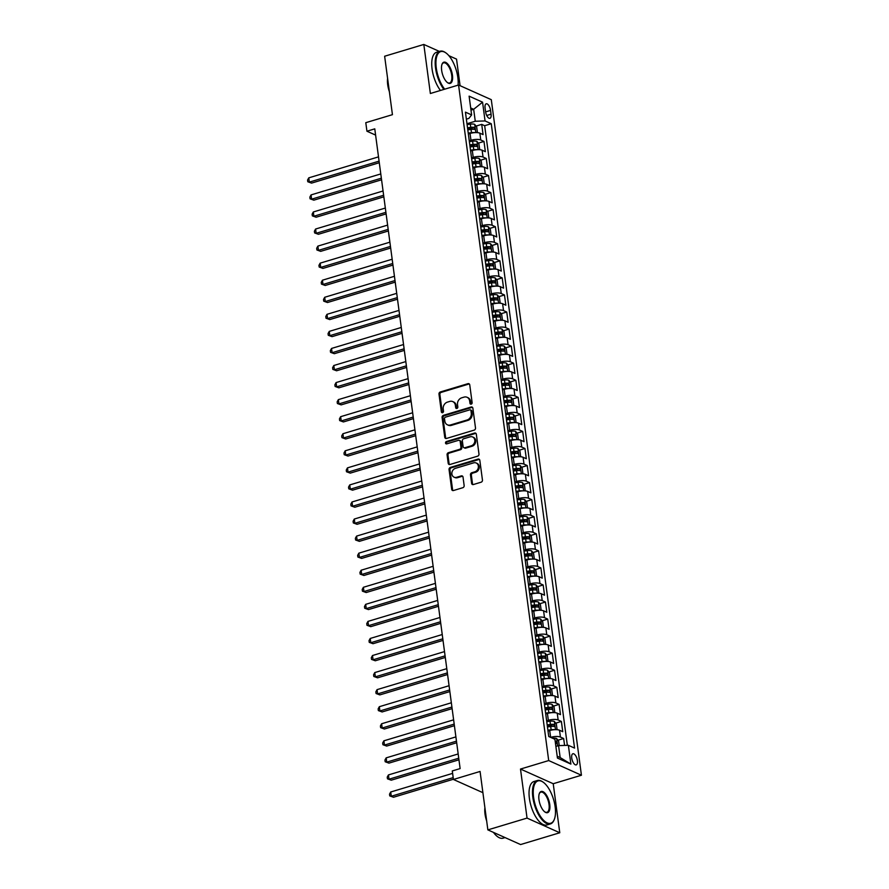 <?xml version="1.0" encoding="UTF-8"?>
<svg xmlns="http://www.w3.org/2000/svg" width="889" height="889" viewBox="0 0 889 889"><rect width="100%" height="100%" fill="white"/><g stroke="black" fill="none" stroke-linecap="round" stroke-linejoin="round"><path stroke-width="1.33" d="M471.203 404.151A1.245 1.056 -65.9 0 0 472.126 402.661L469.748 384.87A1.778 1.5 -65.9 0 0 467.992 383.659L440.299 391.982A1.778 1.5 -65.9 0 0 438.988 394.127L441.366 411.918A1.245 1.056 -65.9 0 0 443.511 411.263L443.211 408.962A5.701 4.812 -65.9 0 1 447.411 402.128L449.723 401.428A5.701 4.812 -65.9 0 1 452.768 401.595A5.701 4.812 -65.9 0 1 455.357 405.306L455.668 407.607A1.245 1.056 -65.9 0 0 457.824 406.962L457.513 404.662A5.701 4.812 -65.9 0 1 461.724 397.816L464.025 397.127A5.701 4.812 -65.9 0 1 467.069 397.283A5.701 4.812 -65.9 0 1 469.67 401.006L469.97 403.306A1.245 1.056 -65.9 0 0 471.203 404.151M577.394 760.595A5.801 2.5 73.3 0 0 572.894 753.761A5.801 2.5 73.3 0 0 571.738 758.05A5.801 2.5 73.3 0 0 576.239 764.884A5.801 2.5 73.3 0 0 577.394 760.595M471.615 483.327A1.778 1.5 -65.9 0 0 473.37 484.538L481.138 482.194A1.778 1.5 -65.9 0 0 482.449 480.06L479.816 460.302A1.778 1.5 -65.9 0 0 478.06 459.091L450.367 467.425A1.778 1.5 -65.9 0 0 449.056 469.559L451.69 489.317A1.778 1.5 -65.9 0 0 453.457 490.528L462.836 487.705A1.778 1.5 -65.9 0 0 464.147 485.572L463.025 477.115A1.778 1.5 -65.9 0 0 461.258 475.904L456.602 477.304A4.767 4.023 -65.9 0 1 454.057 477.171A4.767 4.023 -65.9 0 1 451.912 472.604A4.767 4.023 -65.9 0 1 455.412 468.347L473.637 462.858A4.767 4.023 -65.9 0 1 476.182 462.991A4.767 4.023 -65.9 0 1 478.338 467.547A4.767 4.023 -65.9 0 1 474.837 471.815L471.792 472.726A1.778 1.5 -65.9 0 0 470.481 474.87L471.615 483.327L472.492 483.716A1.778 1.5 -65.9 0 0 472.904 484.594M439.366 51.418L423.82 44.45L384.637 56.24L392.438 114.67L365.79 122.682L366.935 131.216L374.769 128.849L460.124 768.585L452.29 770.941L453.434 779.475L482.905 792.677M527.044 818.091L559.77 832.76L553.225 783.72L520.498 769.052L527.044 818.091L487.861 829.881L480.071 771.452L453.434 779.475M520.498 769.052L548.702 760.562L458.568 85.011L491.295 99.679L581.428 775.23L548.702 760.562M423.82 44.45L430.365 93.501L458.568 85.011M474.193 430.12A1.778 1.5 -65.9 0 0 475.504 427.987L472.87 408.229A1.778 1.5 -65.9 0 0 471.103 407.018L443.422 415.341A1.778 1.5 -65.9 0 0 442.1 417.486L444.744 437.244A1.778 1.5 -65.9 0 0 446.5 438.455L474.193 430.12M476.337 434.265L478.982 454.023A1.778 1.5 -65.9 0 1 477.66 456.157L449.978 464.491A1.778 1.5 -65.9 0 1 448.212 463.28L447.089 454.824A1.778 1.5 -65.9 0 1 448.4 452.69L459.635 449.312A1.778 1.5 -65.9 0 0 460.947 447.167L460.202 441.555A1.778 1.5 -65.9 0 0 458.435 440.344L446.745 443.867A1.245 1.056 -65.9 0 1 446.434 441.522L474.582 433.054A1.778 1.5 -65.9 0 1 476.337 434.265M559.77 832.76L520.587 844.55L487.861 829.881M460.08 85.688L456.535 59.119L448.845 55.674M564.582 745.438L563.659 738.515L557.981 740.215M559.514 730.236A7.256 2.289 172.4 0 0 549.713 730.536L550.624 737.359A7.256 2.289 -7.6 0 1 560.426 737.059L559.514 730.236L562.748 731.691L561.381 721.457L555.703 723.157M546.646 720.812L548.346 720.301A7.256 2.289 -7.6 0 1 558.148 720.001L557.236 713.178L560.47 714.623L559.103 704.388L553.425 706.099M544.368 703.755L546.068 703.243A7.256 2.289 -7.6 0 1 555.869 702.943L554.969 696.12L558.192 697.565L556.825 687.33L551.147 689.042M542.09 686.697L543.79 686.186A7.256 2.289 -7.6 0 1 553.603 685.886L552.691 679.063L555.914 680.507L554.547 670.273L548.88 671.984M539.812 669.639L541.512 669.128A7.256 2.289 -7.6 0 1 551.324 668.828L550.413 662.005L553.636 663.45L552.269 653.215L546.602 654.926M537.545 652.582L539.245 652.07A7.256 2.289 -7.6 0 1 549.046 651.77L548.135 644.947L551.369 646.392L550.002 636.157L544.324 637.858M535.267 635.524L536.967 635.013A7.256 2.289 -7.6 0 1 546.768 634.713L545.857 627.878L549.091 629.334L547.724 619.1L542.046 620.8M532.989 618.455L534.689 617.944A7.256 2.289 -7.6 0 1 544.49 617.644L543.579 610.821L546.813 612.265L545.446 602.031L539.767 603.742M530.711 601.397L532.411 600.886A7.256 2.289 -7.6 0 1 542.212 600.586L541.312 593.763L544.535 595.208L543.168 584.973L537.489 586.684M528.433 584.34L530.133 583.829A7.256 2.289 -7.6 0 1 539.945 583.528L539.034 576.705L542.257 578.15L540.89 567.915L535.222 569.627M526.155 567.282L527.855 566.771A7.256 2.289 -7.6 0 1 537.667 566.471L536.756 559.648L539.979 561.092L538.612 550.858L532.944 552.569M523.888 550.224L525.588 549.713A7.256 2.289 -7.6 0 1 535.389 549.413L534.478 542.59L537.712 544.035L536.345 533.8L530.666 535.5M521.61 533.167L523.31 532.655A7.256 2.289 -7.6 0 1 533.111 532.355L532.2 525.532L535.434 526.977L534.067 516.742L528.388 518.443M519.332 516.098L521.032 515.587A7.256 2.289 -7.6 0 1 530.833 515.287L529.922 508.464L533.156 509.919L531.789 499.674L526.11 501.385M517.054 499.04L518.754 498.529A7.256 2.289 -7.6 0 1 528.555 498.229L527.655 491.406L530.877 492.85L529.511 482.616L523.832 484.327M514.775 481.982L516.476 481.471A7.256 2.289 -7.6 0 1 526.288 481.171L525.377 474.348L528.599 475.793L527.233 465.558L521.565 467.27M512.497 464.925L514.198 464.414A7.256 2.289 -7.6 0 1 524.01 464.114L523.099 457.29L526.321 458.735L524.955 448.501L519.287 450.212M510.23 447.867L511.931 447.356A7.256 2.289 -7.6 0 1 521.732 447.056L520.821 440.233L524.054 441.677L522.688 431.443L517.009 433.143M507.952 430.809L509.653 430.298A7.256 2.289 -7.6 0 1 519.454 429.998L518.543 423.175L521.776 424.62L520.409 414.385L514.731 416.085M505.674 413.752L507.375 413.241A7.256 2.289 -7.6 0 1 517.176 412.929L516.265 406.106L519.498 407.562L518.131 397.327L512.453 399.028M503.396 396.683L505.096 396.172A7.256 2.289 -7.6 0 1 514.898 395.872L513.998 389.049L517.22 390.493L515.853 380.259L510.175 381.97M501.118 379.625L502.818 379.114A7.256 2.289 -7.6 0 1 512.631 378.814L511.72 371.991L514.942 373.436L513.575 363.201L507.908 364.912M498.84 362.568L500.54 362.056A7.256 2.289 -7.6 0 1 510.353 361.756L509.441 354.933L512.664 356.378L511.297 346.143L505.63 347.855M496.573 345.51L498.273 344.999A7.256 2.289 -7.6 0 1 508.075 344.699L507.163 337.876L510.386 339.32L509.03 329.086L503.352 330.797M494.295 328.452L495.995 327.941A7.256 2.289 -7.6 0 1 505.797 327.641L504.885 320.818L508.119 322.263L506.752 312.028L501.074 313.728M492.017 311.394L493.717 310.883A7.256 2.289 -7.6 0 1 503.518 310.583L502.607 303.749L505.841 305.205L504.474 294.97L498.796 296.67M489.739 294.326L491.439 293.815A7.256 2.289 -7.6 0 1 501.24 293.514L500.34 286.691L503.563 288.147L502.196 277.901L496.518 279.613M487.461 277.268L489.161 276.757A7.256 2.289 -7.6 0 1 498.973 276.457L498.062 269.634L501.285 271.078L499.918 260.844L494.251 262.555M485.183 260.21L486.883 259.699A7.256 2.289 -7.6 0 1 496.695 259.399L495.784 252.576L499.007 254.021L497.64 243.786L491.973 245.497M482.916 243.153L484.616 242.641A7.256 2.289 -7.6 0 1 494.417 242.341L493.506 235.518L496.729 236.963L495.373 226.728L489.695 228.44M480.638 226.095L482.338 225.584A7.256 2.289 -7.6 0 1 492.139 225.284L491.228 218.461L494.462 219.905L493.095 209.671L487.416 211.371M478.36 209.037L480.06 208.526A7.256 2.289 -7.6 0 1 489.861 208.226L488.95 201.403L492.184 202.848L490.817 192.613L485.138 194.313M476.082 191.968L477.782 191.457A7.256 2.289 -7.6 0 1 487.583 191.157L486.683 184.334L489.906 185.79L488.539 175.544L482.86 177.255M473.804 174.911L475.504 174.4A7.256 2.289 -7.6 0 1 485.316 174.1L484.405 167.276L487.628 168.721L486.261 158.486L480.593 160.198M471.526 157.853L473.226 157.342A7.256 2.289 -7.6 0 1 483.038 157.042L482.127 150.219L485.35 151.663L483.983 141.429L480.76 139.984A7.256 2.289 172.4 0 0 470.959 140.284L469.259 140.795M478.315 143.14L483.983 141.429M549.713 730.536L548.013 731.047M557.236 713.178A7.256 2.289 172.4 0 0 547.435 713.478L545.735 713.989M554.969 696.12A7.256 2.289 172.4 0 0 545.157 696.42L543.457 696.932M552.691 679.063A7.256 2.289 172.4 0 0 542.879 679.363L541.179 679.874M550.413 662.005A7.256 2.289 172.4 0 0 540.601 662.305L538.901 662.816M548.135 644.947A7.256 2.289 172.4 0 0 538.334 645.247L536.634 645.758M545.857 627.878A7.256 2.289 172.4 0 0 536.056 628.179L534.356 628.701M543.579 610.821A7.256 2.289 172.4 0 0 533.778 611.121L532.078 611.632M541.312 593.763A7.256 2.289 172.4 0 0 531.5 594.063L529.8 594.574M539.034 576.705A7.256 2.289 172.4 0 0 529.222 577.005L527.521 577.517M536.756 559.648A7.256 2.289 172.4 0 0 526.944 559.948L525.243 560.459M534.478 542.59A7.256 2.289 172.4 0 0 524.677 542.89L522.976 543.401M532.2 525.532A7.256 2.289 172.4 0 0 522.399 525.832L520.698 526.344M529.922 508.464A7.256 2.289 172.4 0 0 520.121 508.764L518.42 509.275M527.655 491.406A7.256 2.289 172.4 0 0 517.843 491.706L516.142 492.217M525.377 474.348A7.256 2.289 172.4 0 0 515.564 474.648L513.864 475.159M523.099 457.29A7.256 2.289 172.4 0 0 513.286 457.591L511.586 458.102M520.821 440.233A7.256 2.289 172.4 0 0 511.019 440.533L509.319 441.044M518.543 423.175A7.256 2.289 172.4 0 0 508.741 423.475L507.041 423.986M516.265 406.106A7.256 2.289 172.4 0 0 506.463 406.406L504.763 406.918M513.998 389.049A7.256 2.289 172.4 0 0 504.185 389.349L502.485 389.86M511.72 371.991A7.256 2.289 172.4 0 0 501.907 372.291L500.207 372.802M509.441 354.933A7.256 2.289 172.4 0 0 499.629 355.233L497.929 355.744M507.163 337.876A7.256 2.289 172.4 0 0 497.362 338.176L495.662 338.687M504.885 320.818A7.256 2.289 172.4 0 0 495.084 321.118L493.384 321.629M502.607 303.749A7.256 2.289 172.4 0 0 492.806 304.06L491.106 304.571M500.34 286.691A7.256 2.289 172.4 0 0 490.528 286.991L488.828 287.503M498.062 269.634A7.256 2.289 172.4 0 0 488.25 269.934L486.55 270.445M495.784 252.576A7.256 2.289 172.4 0 0 485.972 252.876L484.272 253.387M493.506 235.518A7.256 2.289 172.4 0 0 483.705 235.818L482.005 236.33M491.228 218.461A7.256 2.289 172.4 0 0 481.427 218.761L479.727 219.272M488.95 201.403A7.256 2.289 172.4 0 0 479.149 201.703L477.449 202.214M486.683 184.334A7.256 2.289 172.4 0 0 476.871 184.634L475.171 185.145M484.405 167.276A7.256 2.289 172.4 0 0 474.593 167.577L472.892 168.088M482.127 150.219A7.256 2.289 172.4 0 0 472.315 150.519L470.614 151.03M485.083 107.958L485.583 111.714A5.623 2.423 73.3 0 0 489.939 118.326A5.623 2.423 73.3 0 0 491.061 114.17L490.561 110.414A5.623 2.423 73.3 0 0 486.205 103.802A5.623 2.423 73.3 0 0 485.083 107.958M557.192 756.228L560.159 757.561L558.57 745.615L568.371 745.315L574.561 748.094L491.25 123.715L485.061 120.948L475.259 121.248L466.981 123.738M568.371 745.315L570.882 764.084L557.436 758.061L554.936 739.292L548.735 736.514L465.436 112.147L471.626 114.914L469.114 96.156L482.56 102.179L485.061 120.948M567.349 745.349L484.672 125.705L481.716 124.371L483.071 134.606L479.849 133.161A7.256 2.289 172.4 0 0 470.048 133.461L468.347 133.972M483.038 157.042L486.261 158.486M485.316 174.1L488.539 175.544M487.583 191.157L490.817 192.613M489.861 208.226L493.095 209.671M492.139 225.284L495.373 226.728M494.417 242.341L497.64 243.786M496.695 259.399L499.918 260.844M498.973 276.457L502.196 277.901M501.24 293.514L504.474 294.97M503.518 310.583L506.752 312.028M505.797 327.641L509.03 329.086M508.075 344.699L511.297 346.143M510.353 361.756L513.575 363.201M512.631 378.814L515.853 380.259M514.898 395.872L518.131 397.327M517.176 412.929L520.409 414.385M519.454 429.998L522.688 431.443M521.732 447.056L524.955 448.501M524.01 464.114L527.233 465.558M526.288 481.171L529.511 482.616M528.555 498.229L531.789 499.674M530.833 515.287L534.067 516.742M533.111 532.355L536.345 533.8M535.389 549.413L538.612 550.858M537.667 566.471L540.89 567.915M539.945 583.528L543.168 584.973M542.212 600.586L545.446 602.031M544.49 617.644L547.724 619.1M546.768 634.713L550.002 636.157M549.046 651.77L552.269 653.215M551.324 668.828L554.547 670.273M553.603 685.886L556.825 687.33M555.869 702.943L559.103 704.388M558.148 720.001L561.381 721.457M560.426 737.059L563.659 738.515M558.57 745.615L555.881 746.427M475.259 121.248L473.67 109.303L470.692 107.969M470.981 110.114L473.67 109.303L482.56 102.179M466.369 119.148L468.892 118.393L471.626 114.914M553.225 783.72L581.428 775.23M366.935 131.216L375.603 135.095M476.037 126.082L481.716 124.371M484.672 125.705L491.25 123.715M570.882 764.084L560.159 757.561M471.037 404.184A1.245 1.056 -65.9 0 1 470.859 403.706L470.548 401.395A5.701 4.812 -65.9 0 0 467.958 397.683L467.069 397.283M452.768 401.595L453.657 401.984A5.701 4.812 -65.9 0 1 456.246 405.706L456.546 408.007A1.245 1.056 -65.9 0 0 456.735 408.496M469.348 383.992A1.778 1.5 -65.9 0 0 468.87 384.048L441.188 392.382A1.778 1.5 -65.9 0 0 439.877 394.516L442.244 412.307A1.245 1.056 -65.9 0 0 442.433 412.796M472.459 407.351A1.778 1.5 -65.9 0 0 471.992 407.406L444.3 415.741A1.778 1.5 -65.9 0 0 442.989 417.874L445.622 437.632A1.778 1.5 -65.9 0 0 446.034 438.51M470.959 410.718A1.245 1.056 -65.9 0 0 469.725 409.862L445.422 417.174A1.245 1.056 -65.9 0 0 444.5 418.675L444.833 421.108A5.701 4.812 -65.9 0 0 447.423 424.82A5.701 4.812 -65.9 0 0 450.467 424.975L467.081 419.986A5.701 4.812 -65.9 0 0 471.281 413.141L470.959 410.718L471.848 411.107A1.245 1.056 -65.9 0 0 471.281 410.296L470.392 409.907M447.423 424.82L448.3 425.22A5.701 4.812 -65.9 0 0 451.345 425.375L450.467 424.975M471.848 411.107L472.17 413.541A5.701 4.812 -65.9 0 1 467.958 420.375L451.345 425.375M459.391 440.399L460.269 440.8A1.778 1.5 -65.9 0 1 461.08 441.955L461.824 447.567A1.778 1.5 -65.9 0 1 460.513 449.701L449.289 453.079A1.778 1.5 -65.9 0 0 447.967 455.224L449.101 463.68A1.778 1.5 -65.9 0 0 449.512 464.547M475.937 433.388A1.778 1.5 -65.9 0 0 475.471 433.443L447.311 441.922A1.245 1.056 -65.9 0 0 446.578 443.9M471.281 445.8A4.767 4.023 -65.9 0 0 474.782 441.533A4.767 4.023 -65.9 0 0 472.637 436.977A4.767 4.023 -65.9 0 0 470.092 436.843L463.669 438.777A1.778 1.5 -65.9 0 0 462.347 440.911L463.102 446.522A1.778 1.5 -65.9 0 0 464.858 447.734L471.281 445.8L472.17 446.2A4.767 4.023 -65.9 0 0 475.671 441.933A4.767 4.023 -65.9 0 0 473.515 437.377L472.637 436.977M463.914 447.678L464.791 448.078A1.778 1.5 -65.9 0 0 465.747 448.134L464.858 447.734M472.17 446.2L465.747 448.134M476.182 462.991L477.071 463.391A4.767 4.023 -65.9 0 1 479.215 467.947A4.767 4.023 -65.9 0 1 475.715 472.215L472.681 473.126A1.778 1.5 -65.9 0 0 471.37 475.259L472.492 483.716M454.057 477.171L454.946 477.56A4.767 4.023 -65.9 0 0 457.491 477.693L456.602 477.304M462.613 476.237A1.778 1.5 -65.9 0 0 462.147 476.293L457.491 477.693M479.415 459.424A1.778 1.5 -65.9 0 0 478.938 459.491L451.256 467.814A1.778 1.5 -65.9 0 0 449.934 469.959L452.579 489.717A1.778 1.5 -65.9 0 0 452.979 490.595M476.326 132.583L477.349 131.983L476.66 126.86L474.67 124.36A4.812 1.522 172.4 0 0 470.325 124.138L467.092 124.571M474.782 132.628A4.812 1.522 172.4 0 0 471.47 132.661L468.225 133.106M469.159 133.728L468.325 133.839M378.503 156.875L308.772 177.856L309.339 182.123L311.55 183.112L379.292 162.731M467.792 129.861L471.037 129.416A4.812 1.522 -7.6 0 1 474.515 129.416L474.237 127.36A4.812 1.522 172.4 0 0 470.759 127.371L467.525 127.816M467.625 128.549L470.87 128.105A2.445 0.778 -7.6 0 1 471.992 128.049L474.237 127.36M311.55 183.112L307.794 181.745L309.339 182.123L379.081 161.142M307.794 181.745L307.572 180.045L308.772 177.856M458.091 85.155A22.125 9.546 73.3 0 0 457.846 77.621A22.125 9.546 73.3 0 0 445.822 52.851A22.125 9.546 73.3 0 0 436.266 67.942A22.125 9.546 73.3 0 0 444.678 89.189M443.9 89.422A22.669 9.779 -106.7 0 1 435.532 67.964A22.669 9.779 -106.7 0 1 440.055 51.218A22.669 9.779 -106.7 0 1 445.322 52.507A22.669 9.779 -106.7 0 1 445.567 52.684M452.445 75.198A11.068 4.767 -106.7 0 1 447.667 82.744A11.068 4.767 -106.7 0 1 441.655 70.364A11.068 4.767 -106.7 0 1 442.066 64.13A11.068 4.767 -106.7 0 1 447.645 63.886A11.068 4.767 -106.7 0 1 452.445 75.198M447.423 82.555A10.524 4.534 73.3 0 0 449.612 82.999A10.524 4.534 73.3 0 0 451.712 75.221A10.524 4.534 73.3 0 0 443.555 62.852A10.524 4.534 73.3 0 0 441.966 64.43M389.371 91.689A16.324 7.034 -106.7 0 1 387.693 84.677A16.324 7.034 -106.7 0 1 387.593 78.376M440.455 90.456A22.669 9.779 -106.7 0 1 432.076 69.009A22.669 9.779 -106.7 0 1 436.599 52.251L440.055 51.218M555.147 806.912A22.125 9.546 73.3 0 0 543.123 782.142A22.125 9.546 73.3 0 0 533.578 797.233A22.125 9.546 73.3 0 0 543.19 819.88A22.125 9.546 73.3 0 0 554.325 819.369A22.125 9.546 73.3 0 0 555.147 806.912M554.214 819.647A22.669 9.779 -106.7 0 1 554.103 819.936A22.669 9.779 -106.7 0 1 550.424 823.925A22.669 9.779 -106.7 0 1 532.833 797.255A22.669 9.779 -106.7 0 1 537.356 780.509A22.669 9.779 -106.7 0 1 542.623 781.798A22.669 9.779 -106.7 0 1 542.879 781.976M549.758 804.489A11.068 4.767 -106.7 0 1 544.979 812.035A11.068 4.767 -106.7 0 1 538.967 799.656A11.068 4.767 -106.7 0 1 539.379 793.421A11.068 4.767 -106.7 0 1 544.946 793.166A11.068 4.767 -106.7 0 1 549.758 804.489M544.724 811.846A10.524 4.534 73.3 0 0 546.924 812.29A10.524 4.534 73.3 0 0 549.024 804.512A10.524 4.534 73.3 0 0 540.856 792.143A10.524 4.534 73.3 0 0 539.267 793.721M486.672 820.98A16.324 7.034 -106.7 0 1 485.005 813.968A16.324 7.034 -106.7 0 1 484.905 807.668M550.424 823.925L546.979 824.959A22.669 9.779 -106.7 0 1 529.388 798.3A22.669 9.779 -106.7 0 1 533.911 781.542L537.356 780.509M505.041 837.582L503.096 838.16A22.669 9.779 -106.7 0 1 493.462 832.393M478.604 149.641L479.627 149.041L478.938 143.918L476.937 141.418A4.812 1.522 172.4 0 0 472.604 141.195L469.37 141.629M477.06 149.685A4.812 1.522 172.4 0 0 473.748 149.719L470.503 150.163M471.437 150.786L470.603 150.897M380.781 173.933L311.05 194.913L311.617 199.18L313.828 200.169L381.57 179.789M470.07 146.918L473.315 146.485A4.812 1.522 -7.6 0 1 476.793 146.474L476.515 144.429A4.812 1.522 172.4 0 0 473.037 144.429L469.803 144.874M469.892 145.607L473.148 145.174A2.445 0.778 -7.6 0 1 474.259 145.107L476.515 144.429M313.828 200.169L310.072 198.814L311.617 199.18L381.348 178.2M310.072 198.814L309.85 197.102L311.05 194.913M480.882 166.699L481.894 166.099L481.216 160.976L479.215 158.486A4.812 1.522 172.4 0 0 474.882 158.253L471.637 158.687M479.338 166.743A4.812 1.522 172.4 0 0 476.015 166.776L472.781 167.221M473.715 167.843L472.881 167.954M383.059 190.991L313.328 211.971L313.895 216.238L316.106 217.227L383.837 196.847M472.348 163.976L475.593 163.543A4.812 1.522 -7.6 0 1 479.071 163.532L478.793 161.487A4.812 1.522 172.4 0 0 475.315 161.498L472.07 161.931M472.17 162.665L475.426 162.231A2.445 0.778 -7.6 0 1 476.537 162.165L478.793 161.487M316.106 217.227L312.35 215.871L313.895 216.238L383.626 195.258M312.35 215.871L312.128 214.16L313.328 211.971M483.16 183.756L484.172 183.156L483.494 178.044L481.494 175.544A4.812 1.522 172.4 0 0 477.16 175.311L473.915 175.755M481.605 183.801A4.812 1.522 172.4 0 0 478.293 183.845L475.059 184.279M475.993 184.901L475.159 185.012M385.337 208.048L315.606 229.029L316.173 233.296L318.384 234.285L386.115 213.905M474.626 181.034L477.86 180.6A4.812 1.522 -7.6 0 1 481.349 180.589L481.071 178.545A4.812 1.522 172.4 0 0 477.593 178.556L474.348 178.989M474.448 179.734L477.704 179.289A2.445 0.778 -7.6 0 1 478.815 179.222L481.071 178.545M318.384 234.285L314.628 232.929L316.173 233.296L385.904 212.315M314.628 232.929L314.395 231.218L315.606 229.029M485.427 200.825L486.45 200.214L485.772 195.102L483.772 192.602A4.812 1.522 172.4 0 0 479.438 192.368L476.193 192.813M483.883 200.87A4.812 1.522 172.4 0 0 480.571 200.903L477.337 201.336M478.26 201.959L477.426 202.081M387.615 225.106L317.884 246.097L318.451 250.354L320.662 251.354L388.393 230.973M476.904 198.103L480.138 197.658A4.812 1.522 -7.6 0 1 483.616 197.647L483.349 195.602A4.812 1.522 172.4 0 0 479.871 195.613L476.626 196.047M476.726 196.791L479.982 196.347A2.445 0.778 -7.6 0 1 481.093 196.28L483.349 195.602M320.662 251.354L316.906 249.987L318.451 250.354L388.182 229.373M316.906 249.987L316.673 248.287L317.884 246.097M487.705 217.883L488.728 217.283L488.05 212.16L486.05 209.66A4.812 1.522 172.4 0 0 481.716 209.426L478.471 209.871M486.161 217.927A4.812 1.522 172.4 0 0 482.849 217.961L479.604 218.394M480.538 219.027L479.704 219.138M389.893 242.175L320.151 263.155L320.729 267.411L322.94 268.411L390.671 248.031M479.171 215.16L482.416 214.716A4.812 1.522 -7.6 0 1 485.894 214.705L485.627 212.66A4.812 1.522 172.4 0 0 482.138 212.671L478.904 213.116M479.004 213.849L482.26 213.404A2.445 0.778 -7.6 0 1 483.372 213.338L485.627 212.66M322.94 268.411L319.184 267.044L320.729 267.411L390.46 246.431M319.184 267.044L318.951 265.344L320.151 263.155M489.983 234.94L491.006 234.34L490.317 229.218L488.328 226.717A4.812 1.522 172.4 0 0 483.983 226.495L480.749 226.928M488.439 234.985A4.812 1.522 172.4 0 0 485.127 235.018L481.882 235.463M482.816 236.085L481.982 236.196M392.16 259.232L322.429 280.213L322.996 284.48L325.207 285.469L392.949 265.089M481.449 232.218L484.694 231.773A4.812 1.522 -7.6 0 1 488.172 231.773L487.894 229.718A4.812 1.522 172.4 0 0 484.416 229.729L481.182 230.173M481.282 230.907L484.527 230.462A2.445 0.778 -7.6 0 1 485.65 230.395L487.894 229.718M325.207 285.469L321.451 284.102L322.996 284.48L392.738 263.5M321.451 284.102L321.229 282.402L322.429 280.213M492.262 251.998L493.284 251.398L492.595 246.275L490.595 243.775A4.812 1.522 172.4 0 0 486.261 243.553L483.027 243.986M490.717 252.043A4.812 1.522 172.4 0 0 487.405 252.076L484.161 252.52M485.094 253.143L484.261 253.254M394.438 276.29L324.707 297.27L325.274 301.538L327.485 302.527L395.227 282.146M483.727 249.276L486.972 248.842A4.812 1.522 -7.6 0 1 490.45 248.831L490.172 246.786A4.812 1.522 172.4 0 0 486.694 246.786L483.46 247.231M483.549 247.964L486.805 247.531A2.445 0.778 -7.6 0 1 487.917 247.464L490.172 246.786M327.485 302.527L323.729 301.171L325.274 301.538L395.005 280.557M323.729 301.171L323.507 299.46L324.707 297.27M494.54 269.056L495.551 268.456L494.873 263.333L492.873 260.844A4.812 1.522 172.4 0 0 488.539 260.61L485.294 261.044M492.995 269.1A4.812 1.522 172.4 0 0 489.672 269.134L486.439 269.578M487.372 270.2L486.539 270.312M396.716 293.348L326.985 314.328L327.552 318.595L329.763 319.584L397.494 299.204M486.005 266.333L489.25 265.9A4.812 1.522 -7.6 0 1 492.728 265.889L492.45 263.844A4.812 1.522 172.4 0 0 488.972 263.855L485.727 264.289M485.827 265.022L489.083 264.589A2.445 0.778 -7.6 0 1 490.195 264.522L492.45 263.844M329.763 319.584L326.007 318.229L327.552 318.595L397.283 297.615M326.007 318.229L325.785 316.517L326.985 314.328M496.818 286.114L497.829 285.513L497.151 280.402L495.151 277.901A4.812 1.522 172.4 0 0 490.817 277.668L487.572 278.101M495.262 286.158A4.812 1.522 172.4 0 0 491.95 286.202L488.717 286.636M489.65 287.258L488.817 287.369M398.994 310.405L329.263 331.386L329.83 335.653L332.042 336.642L399.772 316.262M488.283 283.391L491.517 282.958A4.812 1.522 -7.6 0 1 495.006 282.946L494.728 280.902A4.812 1.522 172.4 0 0 491.25 280.913L488.005 281.346M488.105 282.091L491.361 281.646A2.445 0.778 -7.6 0 1 492.473 281.58L494.728 280.902M332.042 336.642L328.285 335.286L329.83 335.653L399.561 314.673M328.285 335.286L328.052 333.575L329.263 331.386M499.085 303.182L500.107 302.571L499.429 297.459L497.429 294.959A4.812 1.522 172.4 0 0 493.095 294.726L489.85 295.17M497.54 303.216A4.812 1.522 172.4 0 0 494.228 303.26L490.995 303.694M491.917 304.316L491.084 304.438M401.272 327.463L331.541 348.444L332.108 352.711L334.32 353.7L402.05 333.319M490.561 300.46L493.795 300.015A4.812 1.522 -7.6 0 1 497.273 300.004L497.007 297.959A4.812 1.522 172.4 0 0 493.528 297.971L490.284 298.404M490.384 299.149L493.639 298.704A2.445 0.778 -7.6 0 1 494.751 298.637L497.007 297.959M334.32 353.7L330.564 352.344L332.108 352.711L401.839 331.73M330.564 352.344L330.33 350.644L331.541 348.444M501.363 320.24L502.385 319.629L501.707 314.517L499.707 312.017A4.812 1.522 172.4 0 0 495.373 311.783L492.128 312.228M499.818 320.284A4.812 1.522 172.4 0 0 496.507 320.318L493.262 320.751M494.195 321.385L493.362 321.496M403.55 344.532L333.808 365.512L334.386 369.768L336.598 370.769L404.328 350.388M492.828 317.517L496.073 317.073A4.812 1.522 -7.6 0 1 499.551 317.062L499.285 315.017A4.812 1.522 172.4 0 0 495.795 315.028L492.562 315.462M492.662 316.206L495.918 315.762A2.445 0.778 -7.6 0 1 497.029 315.695L499.285 315.017M336.598 370.769L332.842 369.402L334.386 369.768L404.117 348.788M332.842 369.402L332.608 367.702L333.808 365.512M503.641 337.298L504.663 336.698L503.974 331.575L501.985 329.074A4.812 1.522 172.4 0 0 497.64 328.841L494.406 329.286M502.096 337.342A4.812 1.522 172.4 0 0 498.785 337.376L495.54 337.82M496.473 338.442L495.64 338.553M405.817 361.59L336.086 382.57L336.653 386.837L338.865 387.826L406.606 367.446M495.106 334.575L498.351 334.131A4.812 1.522 -7.6 0 1 501.829 334.131L501.552 332.075A4.812 1.522 172.4 0 0 498.073 332.086L494.84 332.53M494.94 333.264L498.184 332.819A2.445 0.778 -7.6 0 1 499.307 332.753L501.552 332.075M338.865 387.826L335.109 386.459L336.653 386.837L406.395 365.846M335.109 386.459L334.886 384.759L336.086 382.57M505.919 354.355L506.941 353.755L506.252 348.632L504.252 346.132A4.812 1.522 172.4 0 0 499.918 345.91L496.684 346.343M504.374 354.4A4.812 1.522 172.4 0 0 501.063 354.433L497.818 354.878M498.751 355.5L497.918 355.611M408.095 378.647L338.365 399.628L338.931 403.895L341.143 404.884L408.884 384.504M497.384 351.633L500.629 351.199A4.812 1.522 -7.6 0 1 504.107 351.188L503.83 349.144A4.812 1.522 172.4 0 0 500.351 349.144L497.118 349.588M497.207 350.322L500.463 349.888A2.445 0.778 -7.6 0 1 501.574 349.822L503.83 349.144M341.143 404.884L337.387 403.528L338.931 403.895L408.662 382.915M337.387 403.528L337.164 401.817L338.365 399.628M508.197 371.413L509.208 370.813L508.53 365.69L506.53 363.201A4.812 1.522 172.4 0 0 502.196 362.968L498.951 363.401M506.652 371.458A4.812 1.522 172.4 0 0 503.33 371.491L500.096 371.935M501.029 372.558L500.196 372.669M410.374 395.705L340.643 416.685L341.209 420.953L343.421 421.942L411.151 401.561M499.662 368.691L502.907 368.257A4.812 1.522 -7.6 0 1 506.386 368.246L506.108 366.201A4.812 1.522 172.4 0 0 502.629 366.201L499.385 366.646M499.485 367.379L502.741 366.946A2.445 0.778 -7.6 0 1 503.852 366.879L506.108 366.201M343.421 421.942L339.665 420.586L341.209 420.953L410.94 399.972M339.665 420.586L339.442 418.875L340.643 416.685M510.475 388.471L511.486 387.871L510.808 382.759L508.808 380.259A4.812 1.522 172.4 0 0 504.474 380.025L501.229 380.459M508.919 388.515A4.812 1.522 172.4 0 0 505.608 388.56L502.374 388.993M503.307 389.615L502.474 389.726M412.652 412.763L342.921 433.743L343.487 438.01L345.699 438.999L413.429 418.619M501.941 385.748L505.174 385.315A4.812 1.522 -7.6 0 1 508.664 385.304L508.386 383.259A4.812 1.522 172.4 0 0 504.908 383.27L501.663 383.704M501.763 384.437L505.019 384.004A2.445 0.778 -7.6 0 1 506.13 383.937L508.386 383.259M345.699 438.999L341.943 437.644L343.487 438.01L413.218 417.03M341.943 437.644L341.709 435.932L342.921 433.743M512.742 405.54L513.764 404.928L513.086 399.817L511.086 397.316A4.812 1.522 172.4 0 0 506.752 397.083L503.507 397.527M511.197 405.573A4.812 1.522 172.4 0 0 507.886 405.617L504.652 406.051M505.574 406.673L504.741 406.795M414.93 429.82L345.199 450.801L345.765 455.068L347.977 456.057L415.708 435.677M504.219 402.806L507.452 402.373A4.812 1.522 -7.6 0 1 510.931 402.361L510.664 400.317A4.812 1.522 172.4 0 0 507.186 400.328L503.941 400.761M504.041 401.506L507.297 401.061A2.445 0.778 -7.6 0 1 508.408 400.995L510.664 400.317M347.977 456.057L344.221 454.701L345.765 455.068L415.496 434.088M344.221 454.701L343.987 452.99L345.199 450.801M515.02 422.597L516.042 421.986L515.364 416.874L513.364 414.374A4.812 1.522 172.4 0 0 509.03 414.141L505.785 414.585M513.475 422.642A4.812 1.522 172.4 0 0 510.164 422.675L506.919 423.108M507.852 423.742L507.019 423.853M417.208 446.878L347.466 467.87L348.043 472.126L350.255 473.126L417.986 452.745M506.486 419.875L509.73 419.43A4.812 1.522 -7.6 0 1 513.209 419.419L512.942 417.374A4.812 1.522 172.4 0 0 509.453 417.386L506.219 417.819M506.319 418.563L509.575 418.119A2.445 0.778 -7.6 0 1 510.686 418.052L512.942 417.374M350.255 473.126L346.499 471.759L348.043 472.126L417.774 451.145M346.499 471.759L346.266 470.059L347.466 467.87M517.298 439.655L518.32 439.055L517.631 433.932L515.642 431.432A4.812 1.522 172.4 0 0 511.297 431.198L508.064 431.643M515.753 439.699A4.812 1.522 172.4 0 0 512.442 439.733L509.197 440.166M510.13 440.8L509.297 440.911M419.475 463.947L349.744 484.927L350.31 489.194L352.522 490.183L420.264 469.803M508.764 436.932L512.008 436.488A4.812 1.522 -7.6 0 1 515.487 436.488L515.209 434.432A4.812 1.522 172.4 0 0 511.731 434.443L508.497 434.888M508.597 435.621L511.842 435.177A2.445 0.778 -7.6 0 1 512.964 435.11L515.209 434.432M352.522 490.183L348.766 488.817L350.31 489.194L420.053 468.203M348.766 488.817L348.544 487.116L349.744 484.927M519.576 456.713L520.598 456.113L519.909 450.99L517.909 448.489A4.812 1.522 172.4 0 0 513.575 448.267L510.342 448.701M518.031 456.757A4.812 1.522 172.4 0 0 514.72 456.79L511.475 457.235M512.408 457.857L511.575 457.968M421.753 481.005L352.022 501.985L352.589 506.252L354.8 507.241L422.542 486.861M511.042 453.99L514.287 453.546A4.812 1.522 -7.6 0 1 517.765 453.546L517.487 451.49A4.812 1.522 172.4 0 0 514.009 451.501L510.775 451.945M510.864 452.679L514.12 452.234A2.445 0.778 -7.6 0 1 515.231 452.179L517.487 451.49M354.8 507.241L351.044 505.874L352.589 506.252L422.319 485.272M351.044 505.874L350.822 504.174L352.022 501.985M521.854 473.77L522.865 473.17L522.187 468.047L520.187 465.547A4.812 1.522 172.4 0 0 515.853 465.325L512.609 465.758M520.309 473.815A4.812 1.522 172.4 0 0 516.987 473.848L513.753 474.293M514.687 474.915L513.853 475.026M424.031 498.062L354.3 519.043L354.867 523.31L357.078 524.299L424.809 503.919M513.32 471.048L516.565 470.614A4.812 1.522 -7.6 0 1 520.043 470.603L519.765 468.559A4.812 1.522 172.4 0 0 516.287 468.559L513.042 469.003M513.142 469.736L516.398 469.303A2.445 0.778 -7.6 0 1 517.509 469.236L519.765 468.559M357.078 524.299L353.322 522.943L354.867 523.31L424.598 502.329M353.322 522.943L353.1 521.232L354.3 519.043M524.132 490.828L525.143 490.228L524.466 485.105L522.465 482.616A4.812 1.522 172.4 0 0 518.131 482.383L514.887 482.816M522.576 490.872A4.812 1.522 172.4 0 0 519.265 490.906L516.031 491.35M516.965 491.973L516.131 492.084M426.309 515.12L356.578 536.1L357.145 540.368L359.356 541.357L427.087 520.976M515.598 488.105L518.832 487.672A4.812 1.522 -7.6 0 1 522.321 487.661L522.043 485.616A4.812 1.522 172.4 0 0 518.565 485.627L515.32 486.061M515.42 486.794L518.676 486.361A2.445 0.778 -7.6 0 1 519.787 486.294L522.043 485.616M359.356 541.357L355.6 540.001L357.145 540.368L426.876 519.387M355.6 540.001L355.367 538.289L356.578 536.1M526.399 507.886L527.421 507.286L526.744 502.174L524.743 499.674A4.812 1.522 172.4 0 0 520.409 499.44L517.165 499.874M524.854 507.93A4.812 1.522 172.4 0 0 521.543 507.975L518.309 508.408M519.232 509.03L518.398 509.141M428.587 532.178L358.856 553.158L359.423 557.425L361.634 558.414L429.365 538.034M517.876 505.163L521.11 504.73A4.812 1.522 -7.6 0 1 524.588 504.719L524.321 502.674A4.812 1.522 172.4 0 0 520.843 502.685L517.598 503.118M517.698 503.863L520.954 503.418A2.445 0.778 -7.6 0 1 522.065 503.352L524.321 502.674M361.634 558.414L357.878 557.059L359.423 557.425L429.154 536.445M357.878 557.059L357.645 555.347L358.856 553.158M528.677 524.955L529.7 524.343L529.022 519.232L527.021 516.731A4.812 1.522 172.4 0 0 522.688 516.498L519.443 516.942M527.133 524.999A4.812 1.522 172.4 0 0 523.821 525.032L520.576 525.466M521.51 526.088L520.676 526.21M430.865 549.235L361.123 570.227L361.701 574.483L363.912 575.472L431.643 555.092M520.143 522.232L523.388 521.787A4.812 1.522 -7.6 0 1 526.866 521.776L526.599 519.732A4.812 1.522 172.4 0 0 523.11 519.743L519.876 520.176M519.976 520.921L523.232 520.476A2.445 0.778 -7.6 0 1 524.343 520.409L526.599 519.732M363.912 575.472L360.156 574.116L361.701 574.483L431.432 553.503M360.156 574.116L359.923 572.416L361.123 570.227M530.955 542.012L531.978 541.401L531.289 536.289L529.299 533.789A4.812 1.522 172.4 0 0 524.955 533.556L521.721 534M529.411 542.057A4.812 1.522 172.4 0 0 526.099 542.09L522.854 542.523M523.788 543.157L522.954 543.268M433.132 566.304L363.401 587.285L363.968 591.541L366.179 592.541L433.921 572.16M522.421 539.29L525.666 538.845A4.812 1.522 -7.6 0 1 529.144 538.834L528.866 536.789A4.812 1.522 172.4 0 0 525.388 536.8L522.154 537.234M522.254 537.978L525.499 537.534A2.445 0.778 -7.6 0 1 526.621 537.467L528.866 536.789M366.179 592.541L362.423 591.174L363.968 591.541L433.71 570.56M362.423 591.174L362.201 589.474L363.401 587.285M533.233 559.07L534.256 558.47L533.567 553.347L531.566 550.847A4.812 1.522 172.4 0 0 527.233 550.624L523.999 551.058M531.689 559.114A4.812 1.522 172.4 0 0 528.377 559.148L525.132 559.592M526.066 560.214L525.232 560.326M435.41 583.362L365.679 604.342L366.246 608.609L368.457 609.598L436.199 589.218M524.699 556.347L527.944 555.903A4.812 1.522 -7.6 0 1 531.422 555.903L531.144 553.847A4.812 1.522 172.4 0 0 527.666 553.858L524.432 554.303M524.521 555.036L527.777 554.592A2.445 0.778 -7.6 0 1 528.888 554.525L531.144 553.847M368.457 609.598L364.701 608.232L366.246 608.609L435.977 587.629M364.701 608.232L364.479 606.531L365.679 604.342M535.511 576.128L536.523 575.527L535.845 570.405L533.845 567.904A4.812 1.522 172.4 0 0 529.511 567.682L526.266 568.115M533.967 576.172A4.812 1.522 172.4 0 0 530.644 576.205L527.41 576.65M528.344 577.272L527.51 577.383M437.688 600.419L367.957 621.4L368.524 625.667L370.735 626.656L438.466 606.276M526.977 573.405L530.222 572.972A4.812 1.522 -7.6 0 1 533.7 572.961L533.422 570.916A4.812 1.522 172.4 0 0 529.944 570.916L526.699 571.36M526.799 572.094L530.055 571.66A2.445 0.778 -7.6 0 1 531.166 571.594L533.422 570.916M370.735 626.656L366.979 625.3L368.524 625.667L438.255 604.687M366.979 625.3L366.757 623.589L367.957 621.4M537.789 593.185L538.801 592.585L538.123 587.462L536.123 584.973A4.812 1.522 172.4 0 0 531.789 584.74L528.544 585.173M536.234 593.23A4.812 1.522 172.4 0 0 532.922 593.263L529.688 593.708M530.622 594.33L529.788 594.441M439.966 617.477L370.235 638.458L370.802 642.725L373.013 643.714L440.744 623.333M529.255 590.463L532.489 590.029A4.812 1.522 -7.6 0 1 535.978 590.018L535.7 587.973A4.812 1.522 172.4 0 0 532.222 587.985L528.977 588.418M529.077 589.151L532.333 588.718A2.445 0.778 -7.6 0 1 533.444 588.651L535.7 587.973M373.013 643.714L369.257 642.358L370.802 642.725L440.533 621.744M369.257 642.358L369.024 640.647L370.235 638.458M540.056 610.243L541.079 609.643L540.401 604.531L538.401 602.031A4.812 1.522 172.4 0 0 534.067 601.797L530.822 602.231M538.512 610.287A4.812 1.522 172.4 0 0 535.2 610.332L531.966 610.765M532.889 611.388L532.055 611.499M442.244 634.535L372.513 655.515L373.08 659.782L375.291 660.771L443.022 640.391M531.533 607.52L534.767 607.087A4.812 1.522 -7.6 0 1 538.245 607.076L537.978 605.031A4.812 1.522 172.4 0 0 534.5 605.042L531.255 605.476M531.355 606.209L534.611 605.776A2.445 0.778 -7.6 0 1 535.723 605.709L537.978 605.031M375.291 660.771L371.535 659.416L373.08 659.782L442.811 638.802M371.535 659.416L371.302 657.704L372.513 655.515M542.334 627.312L543.357 626.701L542.679 621.589L540.679 619.088A4.812 1.522 172.4 0 0 536.345 618.855L533.1 619.3M540.79 627.345A4.812 1.522 172.4 0 0 537.478 627.39L534.233 627.823M535.167 628.445L534.333 628.567M444.522 651.593L374.78 672.573L375.358 676.84L377.569 677.829L445.3 657.449M533.8 624.578L537.045 624.145A4.812 1.522 -7.6 0 1 540.523 624.134L540.256 622.089A4.812 1.522 172.4 0 0 536.767 622.1L533.533 622.533M533.633 623.278L536.889 622.833A2.445 0.778 -7.6 0 1 538.001 622.767L540.256 622.089M377.569 677.829L373.813 676.473L375.358 676.84L445.089 655.86M373.813 676.473L373.58 674.773L374.78 672.573M544.613 644.369L545.635 643.758L544.946 638.646L542.957 636.146A4.812 1.522 172.4 0 0 538.612 635.913L535.378 636.357M543.068 644.414A4.812 1.522 172.4 0 0 539.756 644.447L536.512 644.881M537.445 645.514L536.612 645.625M446.789 668.661L377.058 689.642L377.625 693.898L379.836 694.898L447.578 674.518M536.078 641.647L539.323 641.202A4.812 1.522 -7.6 0 1 542.801 641.191L542.523 639.147A4.812 1.522 172.4 0 0 539.045 639.158L535.811 639.591M535.911 640.336L539.156 639.891A2.445 0.778 -7.6 0 1 540.279 639.824L542.523 639.147M379.836 694.898L376.08 693.531L377.625 693.898L447.367 672.917M376.08 693.531L375.858 691.831L377.058 689.642M546.891 661.427L547.913 660.827L547.224 655.704L545.224 653.204A4.812 1.522 172.4 0 0 540.89 652.971L537.656 653.415M545.346 661.472A4.812 1.522 172.4 0 0 542.034 661.505L538.79 661.938M539.723 662.572L538.89 662.683M449.067 685.719L379.336 706.699L379.903 710.967L382.114 711.956L449.856 691.575M538.356 658.705L541.601 658.26A4.812 1.522 -7.6 0 1 545.079 658.26L544.801 656.204A4.812 1.522 172.4 0 0 541.323 656.215L538.089 656.66M538.178 657.393L541.434 656.949A2.445 0.778 -7.6 0 1 542.546 656.882L544.801 656.204M382.114 711.956L378.358 710.589L379.903 710.967L449.634 689.975M378.358 710.589L378.136 708.889L379.336 706.699M549.169 678.485L550.18 677.885L549.502 672.762L547.502 670.262A4.812 1.522 172.4 0 0 543.168 670.039L539.923 670.473M547.624 678.529A4.812 1.522 172.4 0 0 544.301 678.563L541.068 679.007M542.001 679.629L541.168 679.741M451.345 702.777L381.614 723.757L382.181 728.024L384.392 729.013L452.123 708.633M540.634 675.762L543.879 675.329A4.812 1.522 -7.6 0 1 547.357 675.318L547.079 673.273A4.812 1.522 172.4 0 0 543.601 673.273L540.356 673.718M540.456 674.451L543.712 674.006A2.445 0.778 -7.6 0 1 544.824 673.951L547.079 673.273M384.392 729.013L380.636 727.658L382.181 728.024L451.912 707.044M380.636 727.658L380.414 725.946L381.614 723.757M551.447 695.542L552.458 694.942L551.78 689.82L549.78 687.33A4.812 1.522 172.4 0 0 545.446 687.097L542.201 687.53M549.891 695.587A4.812 1.522 172.4 0 0 546.579 695.62L543.346 696.065M544.279 696.687L543.446 696.798M453.623 719.834L383.892 740.815L384.459 745.082L386.671 746.071L454.401 725.691M542.912 692.82L546.146 692.387A4.812 1.522 -7.6 0 1 549.635 692.375L549.358 690.331A4.812 1.522 172.4 0 0 545.879 690.331L542.634 690.775M542.735 691.509L545.99 691.075A2.445 0.778 -7.6 0 1 547.102 691.009L549.358 690.331M386.671 746.071L382.915 744.715L384.459 745.082L454.19 724.102M382.915 744.715L382.681 743.004L383.892 740.815M553.725 712.6L554.736 712L554.058 706.888L552.058 704.388A4.812 1.522 172.4 0 0 547.724 704.155L544.479 704.588M552.169 712.645A4.812 1.522 172.4 0 0 548.857 712.689L545.624 713.122M546.546 713.745L545.713 713.856M455.901 736.892L386.17 757.873L386.737 762.14L388.949 763.129L456.679 742.748M545.19 709.878L548.424 709.444A4.812 1.522 -7.6 0 1 551.902 709.433L551.636 707.388A4.812 1.522 172.4 0 0 548.157 707.4L544.913 707.833M545.013 708.566L548.269 708.133A2.445 0.778 -7.6 0 1 549.38 708.066L551.636 707.388M388.949 763.129L385.193 761.773L386.737 762.14L456.468 741.159M385.193 761.773L384.959 760.062L386.17 757.873M555.992 729.669L557.014 729.058L556.336 723.946L554.336 721.446A4.812 1.522 172.4 0 0 550.002 721.212L546.757 721.657M554.447 729.702A4.812 1.522 172.4 0 0 551.136 729.747L547.891 730.18M548.824 730.802L547.991 730.914M458.179 753.95L388.437 774.93L389.015 779.197L391.227 780.186L458.957 759.806M547.457 726.935L550.702 726.502A4.812 1.522 -7.6 0 1 554.18 726.491L553.914 724.446A4.812 1.522 172.4 0 0 550.424 724.457L547.191 724.891M547.291 725.635L550.547 725.191A2.445 0.778 -7.6 0 1 551.658 725.124L553.914 724.446M391.227 780.186L387.471 778.831L389.015 779.197L458.746 758.217M387.471 778.831L387.237 777.119L388.437 774.93M559.225 745.604L558.603 741.004L556.614 738.503A4.812 1.522 172.4 0 0 552.569 738.237M452.612 773.374L390.716 791.999L391.282 796.255L393.494 797.255L453.401 779.231M555.481 743.448A4.812 1.522 -7.6 0 1 556.458 743.548L556.181 741.504A4.812 1.522 172.4 0 0 555.214 741.393M393.494 797.255L389.738 795.888L391.282 796.255L453.19 777.631M389.738 795.888L389.515 794.188L390.716 791.999M548.346 720.301L547.435 713.478M546.068 703.243L545.157 696.42M543.79 686.186L542.879 679.363M541.512 669.128L540.601 662.305M539.245 652.07L538.334 645.247M536.967 635.013L536.056 628.179M534.689 617.944L533.778 611.121M532.411 600.886L531.5 594.063M530.133 583.829L529.222 577.005M527.855 566.771L526.944 559.948M525.588 549.713L524.677 542.89M523.31 532.655L522.399 525.832M521.032 515.587L520.121 508.764M518.754 498.529L517.843 491.706M516.476 481.471L515.564 474.648M514.198 464.414L513.286 457.591M511.931 447.356L511.019 440.533M509.653 430.298L508.741 423.475M507.375 413.241L506.463 406.406M505.096 396.172L504.185 389.349M502.818 379.114L501.907 372.291M500.54 362.056L499.629 355.233M498.273 344.999L497.362 338.176M495.995 327.941L495.084 321.118M493.717 310.883L492.806 304.06M491.439 293.815L490.528 286.991M489.161 276.757L488.25 269.934M486.883 259.699L485.972 252.876M484.616 242.641L483.705 235.818M482.338 225.584L481.427 218.761M480.06 208.526L479.149 201.703M477.782 191.457L476.871 184.634M475.504 174.4L474.593 167.577M473.226 157.342L472.315 150.519M470.959 140.284L470.048 133.461M480.76 139.984L479.849 133.161M485.605 111.903L490.561 110.414M486.716 115.481L491.061 114.17M470.548 401.395L469.67 401.006M456.546 408.007L455.668 407.607M456.246 405.706L455.357 405.306M442.244 412.307L441.366 411.918M439.877 394.516L438.988 394.127M441.188 392.382L440.299 391.982M468.87 384.048L467.992 383.659M470.859 403.706L469.97 403.306M445.622 437.632L444.744 437.244M442.989 417.874L442.1 417.486M444.3 415.741L443.422 415.341M471.992 407.406L471.103 407.018M467.958 420.375L467.081 419.986M472.17 413.541L471.281 413.141M449.101 463.68L448.212 463.28M447.967 455.224L447.089 454.824M449.289 453.079L448.4 452.69M460.513 449.701L459.635 449.312M461.824 447.567L460.947 447.167M461.08 441.955L460.202 441.555M447.311 441.922L446.434 441.522M475.471 433.443L474.582 433.054M471.37 475.259L470.481 474.87M472.681 473.126L471.792 472.726M475.715 472.215L474.837 471.815M462.147 476.293L461.258 475.904M452.579 489.717L451.69 489.317M449.934 469.959L449.056 469.559M451.256 467.814L450.367 467.425M478.938 459.491L478.06 459.091M475.804 132.583L474.715 124.427M470.759 127.371L470.325 124.138M471.47 132.661L471.037 129.416M478.082 149.641L476.993 141.484M473.037 144.429L472.604 141.195M473.748 149.719L473.315 146.485M480.36 166.699L479.271 158.542M475.315 161.498L474.882 158.253M476.015 166.776L475.593 163.543M482.638 183.767L481.549 175.6M477.593 178.556L477.16 175.311M478.293 183.845L477.86 180.6M484.905 200.825L483.827 192.669M479.871 195.613L479.438 192.368M480.571 200.903L480.138 197.658M487.183 217.883L486.094 209.726M482.138 212.671L481.716 209.426M482.849 217.961L482.416 214.716M489.461 234.94L488.372 226.784M484.416 229.729L483.983 226.495M485.127 235.018L484.694 231.773M491.739 251.998L490.65 243.842M486.694 246.786L486.261 243.553M487.405 252.076L486.972 248.842M494.017 269.056L492.928 260.899M488.972 263.855L488.539 260.61M489.672 269.134L489.25 265.9M496.295 286.125L495.206 277.957M491.25 280.913L490.817 277.668M491.95 286.202L491.517 282.958M498.562 303.182L497.484 295.026M493.528 297.971L493.095 294.726M494.228 303.26L493.795 300.015M500.84 320.24L499.751 312.083M495.795 315.028L495.373 311.783M496.507 320.318L496.073 317.073M503.118 337.298L502.029 329.141M498.073 332.086L497.64 328.841M498.785 337.376L498.351 334.131M505.397 354.355L504.307 346.199M500.351 349.144L499.918 345.91M501.063 354.433L500.629 351.199M507.675 371.413L506.586 363.257M502.629 366.201L502.196 362.968M503.33 371.491L502.907 368.257M509.953 388.471L508.864 380.314M504.908 383.27L504.474 380.025M505.608 388.56L505.174 385.315M512.22 405.54L511.142 397.372M507.186 400.328L506.752 397.083M507.886 405.617L507.452 402.373M514.498 422.597L513.409 414.441M509.453 417.386L509.03 414.141M510.164 422.675L509.73 419.43M516.776 439.655L515.687 431.498M511.731 434.443L511.297 431.198M512.442 439.733L512.008 436.488M519.054 456.713L517.965 448.556M514.009 451.501L513.575 448.267M514.72 456.79L514.287 453.546M521.332 473.77L520.243 465.614M516.287 468.559L515.853 465.325M516.987 473.848L516.565 470.614M523.61 490.828L522.521 482.671M518.565 485.627L518.131 482.383M519.265 490.906L518.832 487.672M525.877 507.897L524.799 499.729M520.843 502.685L520.409 499.44M521.543 507.975L521.11 504.73M528.155 524.955L527.066 516.798M523.11 519.743L522.688 516.498M523.821 525.032L523.388 521.787M530.433 542.012L529.344 533.856M525.388 536.8L524.955 533.556M526.099 542.09L525.666 538.845M532.711 559.07L531.622 550.913M527.666 553.858L527.233 550.624M528.377 559.148L527.944 555.903M534.989 576.128L533.9 567.971M529.944 570.916L529.511 567.682M530.644 576.205L530.222 572.972M537.267 593.185L536.178 585.029M532.222 587.985L531.789 584.74M532.922 593.263L532.489 590.029M539.534 610.243L538.456 602.086M534.5 605.042L534.067 601.797M535.2 610.332L534.767 607.087M541.812 627.312L540.723 619.144M536.767 622.1L536.345 618.855M537.478 627.39L537.045 624.145M544.09 644.369L543.001 636.213M539.045 639.158L538.612 635.913M539.756 644.447L539.323 641.202M546.368 661.427L545.279 653.271M541.323 656.215L540.89 652.971M542.034 661.505L541.601 658.26M548.646 678.485L547.557 670.328M543.601 673.273L543.168 670.039M544.301 678.563L543.879 675.329M550.924 695.542L549.835 687.386M545.879 690.331L545.446 687.097M546.579 695.62L546.146 692.387M553.191 712.6L552.113 704.444M548.157 707.4L547.724 704.155M548.857 712.689L548.424 709.444M555.469 729.669L554.38 721.501M550.424 724.457L550.002 721.212M551.136 729.747L550.702 726.502M557.636 745.904L556.658 738.57M555.258 741.782L556.181 741.504M554.325 819.369L554.103 819.936"/></g></svg>
